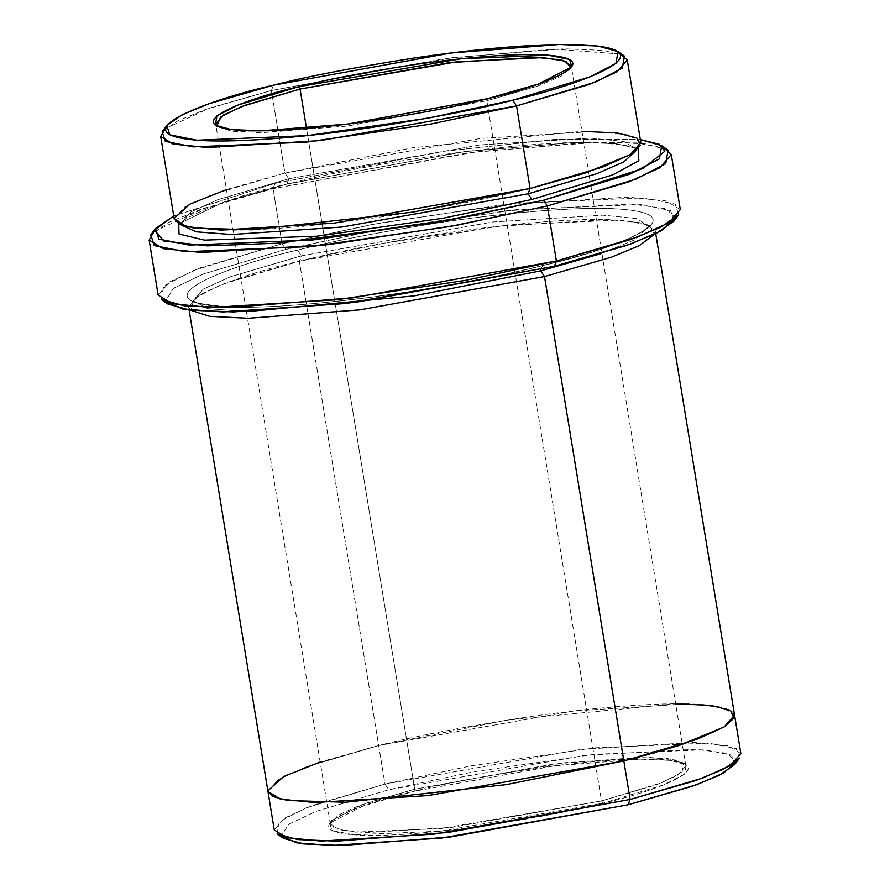 <?xml version="1.0" encoding="UTF-8"?>
<svg xmlns="http://www.w3.org/2000/svg" width="890" height="890" viewBox="0 0 890 890"><rect width="100%" height="100%" fill="white"/><g stroke="black" fill="none" stroke-linecap="round" stroke-linejoin="round"><path stroke-width="0.67" stroke-dasharray="4.45 3.34" d="M414.718 789.196L364.655 803.614L331.469 820.658L333.861 827.945L354.999 832.139L441.14 828.557L601.495 800.933L603.019 803.203L440.661 831.171L353.441 834.809L332.048 830.559L329.623 823.172L363.22 805.928L413.906 791.321L414.718 789.196L306.505 128.405L414.718 789.196L563.949 762.786L650.167 757.479L676.411 760.105L685.856 765.956L678.002 774.99L656.842 784.602L601.495 800.933L452.253 827.333L366.035 832.651L339.791 830.014L330.357 824.173L338.211 815.129L359.371 805.517L414.718 789.196L413.906 791.321C365.301 802.101 287.381 830.014 355.277 834.931C386.772 837.101 444.8 831.794 492.203 824.618C540.72 816.964 577.666 809.833 603.019 803.203C651.636 792.423 729.544 764.51 661.648 759.593C630.153 757.423 572.136 762.73 524.733 769.906C476.206 777.56 439.271 784.691 413.906 791.321L554.192 765.89L639.899 759.159L670.326 760.372L686.235 764.777L684.599 774.089L663.985 784.78L603.019 803.203L601.495 800.933L486.841 100.781L348.29 125.902L263.64 132.543L233.592 131.342L216.782 126.069L230.499 130.919L259.424 132.577L344.764 126.336L486.841 100.781L601.495 800.933L661.704 782.733L682.063 772.175L683.676 762.975L667.967 758.625L637.919 757.435L553.257 764.076L414.718 789.196M487.653 98.657L486.841 100.781L538.717 85.718L559.866 76.807L570.824 68.085L570.09 69.32L536.893 86.352L486.841 100.781L487.653 98.657M275.066 183.351L443.799 151.3L555.071 139.385L640.31 139.574L555.071 139.385L443.799 151.3L275.066 183.351L173.728 215.981L275.066 183.351L273.052 188.669L275.066 183.351M668.09 150.176L645.016 143.78L600.884 142.022L476.539 151.778L273.052 188.669L467.773 152.891L589.881 142.267L636.372 142.923L664.096 148.052M674.053 221.043L670.604 210.563L640.221 204.533L516.389 209.695L381.009 229.275L285.879 249.4L282.063 243.715L379.251 223.145L517.58 203.143L644.104 197.869L675.143 204.033L678.669 214.746M734.773 764.466L731.702 755.132L704.635 749.758L594.253 754.353L473.591 771.797L388.808 789.741L384.992 784.057L471.845 765.678L595.443 747.8L708.518 743.094L736.241 748.601L739.401 758.169M624.435 56.103L603.809 50.396L564.371 48.828L453.255 57.538L271.417 90.513L273.43 85.195L271.417 90.513L444.499 58.662L553.335 49.084L620.33 54.001M530.084 188.48L529.239 188.691L530.084 188.48M226.438 189.57L284.934 173.083L288.761 178.768L479.966 144.936L590.437 138.128L624.057 141.499L636.15 148.986L636.139 150.488L636.15 148.986L624.057 141.499L590.437 138.128L479.966 144.936L288.761 178.768L284.934 173.083L412.671 147.751L581.938 131.353M288.761 178.768L217.85 199.683L190.738 211.998L180.67 223.579L181.171 224.992L180.67 223.579L190.738 211.998L217.85 199.683L288.761 178.768L287.181 184.052L223.212 202.275L178.734 223.891L223.212 202.275L286.747 184.085L464.524 151.623L574.673 142.489L615.268 143.546L638.085 148.674L615.268 143.546L574.673 142.489L464.524 151.623L287.181 184.052L288.761 178.768M542.711 265.543L540.564 269.592L542.711 265.543C509.825 274.131 461.943 283.387 399.054 293.3C337.599 302.6 262.383 309.475 221.566 306.672C133.544 300.297 234.548 264.108 297.56 250.135C330.435 241.546 378.317 232.29 441.218 222.378C502.661 213.077 577.877 206.202 618.706 209.005C706.716 215.38 605.712 251.57 542.711 265.543C605.712 251.57 706.716 215.38 618.706 209.005C577.877 206.202 502.661 213.077 441.218 222.378C378.317 232.29 330.435 241.546 297.56 250.135L301.376 255.831L297.56 250.135C234.548 264.108 133.544 300.297 221.566 306.672C262.383 309.475 337.599 302.6 399.054 293.3C461.943 283.387 509.825 274.131 542.711 265.543M601.062 253.672L635.304 239.577L648.777 226.049L636.684 218.551L603.053 215.191L492.582 221.999L301.376 255.831L230.465 276.745L203.354 289.061L193.286 300.642L207.604 308.641L247.32 311.6L207.604 308.641L193.286 300.642L203.354 289.061L230.465 276.745L301.376 255.831L299.797 261.104L221.566 284.544L194.521 298.172L190.582 310.243L188.636 307.05L198.948 295.191L226.716 282.575L299.363 261.148L495.229 226.494L608.393 219.518L642.836 222.967L655.229 230.643L654.406 234.281L649.355 225.081L620.152 219.997L506.877 225.203L385.003 242.981L299.363 261.148L378.673 745.52L574.551 710.876L687.714 703.901L722.157 707.35L734.55 715.026L724.238 726.885L696.458 739.501L623.823 760.928C686.835 746.955 787.839 710.765 699.818 704.402C659 701.587 583.784 708.462 522.33 717.774C459.44 727.686 411.558 736.931 378.684 745.52L299.363 261.148L301.376 255.831L492.582 221.999L603.053 215.191L636.684 218.551L648.777 226.049L635.304 239.577L601.062 253.672M680.305 209.584L666.432 200.995L627.895 197.135L501.259 204.945L372.643 224.369L282.063 243.715L273.052 188.669L282.063 243.715L200.773 267.701L169.701 281.819L158.153 295.091M640.811 142.578L628.418 134.902L593.975 131.453L480.811 138.428L284.934 173.083L271.417 90.513L284.934 173.083L212.31 194.51L184.53 207.125L174.218 218.985M740.858 753.552L728.465 745.876L694.022 742.427L580.859 749.402L384.992 784.057L378.684 745.52L306.038 766.957L278.27 779.573L267.957 791.433L278.27 779.573L306.049 766.957L378.684 745.52L506.41 720.199L675.677 703.801M734.584 715.237L722.157 707.35L687.714 703.901L574.551 710.876L378.673 745.52L320.178 762.018L378.673 745.52L384.992 784.057L312.357 805.483L284.578 818.099L274.265 829.958M161.346 299.452L163.727 285.957L193.631 270.438L282.063 243.715L285.879 249.4L203.321 274.009L173.205 288.427L165.351 301.577L173.205 288.427L203.321 274.009L285.879 249.4L377.204 229.965L507.033 210.708L631.244 204.033L666.12 208.727L675.555 218.028M623.823 760.928L427.957 795.582L314.793 802.558L280.35 799.109L267.99 791.644M277.124 833.863L279.249 821.804L305.971 807.942L384.992 784.057L388.808 789.741L315.672 811.502L288.772 824.262L281.218 835.966L288.772 824.262L315.672 811.502L388.808 789.741L584.919 755.365L695.613 749.258L727.141 753.307L736.186 761.462M165.373 128.505L210.496 107.812L271.417 90.513L205.724 109.448L178.167 120.662L162.158 131.809M153.892 231.6L204.288 208.227L273.052 188.669L199.527 209.862L168.688 222.411L150.777 234.882M331.469 820.658L329.623 823.172M217.872 126.992L215.313 125.19M529.639 188.524C581.993 175.408 615.813 163.704 631.099 153.425C638.775 147.417 634.726 149.698 636.15 148.597L636.283 149.364C636.917 146.794 623.523 144.536 596.111 142.611C529.216 140.197 385.426 159.432 287.181 184.052C221.02 198.648 176.721 221.388 180.67 223.969L180.548 223.201C179.913 225.782 193.297 228.029 220.72 229.954C287.615 232.368 431.405 213.133 529.639 188.524M542.266 265.576C594.62 252.471 628.44 240.767 643.726 230.488C651.402 224.48 647.353 226.761 648.777 225.66L648.899 226.427C649.544 223.846 636.15 221.599 608.738 219.674C541.832 217.26 398.041 236.495 299.797 261.104C233.636 275.711 189.336 298.439 193.286 301.031L193.163 300.264C192.529 302.834 205.913 305.092 233.336 307.017C300.23 309.431 444.021 290.196 542.266 265.576M330.357 824.173L215.703 124.022M655.73 233.647L655.229 230.643M189.125 310.054L188.636 307.05M685.856 765.956L571.202 65.804M570.09 69.32L571.936 66.794M683.676 762.975L686.235 764.777"/><path stroke-width="1.33" d="M216.782 126.069L220.698 116.879L241.435 106.622L300.064 89.045L298.528 86.764L237.574 105.198L216.96 115.889L215.313 125.19L231.233 129.595L261.649 130.808L347.367 124.088L487.653 98.657C462.288 105.276 425.342 112.418 376.826 120.061C329.422 127.248 271.394 132.543 239.911 130.374C172.004 125.468 249.923 97.544 298.528 86.764C323.893 80.145 360.839 73.002 409.356 65.359C456.759 58.184 514.776 52.877 546.271 55.047C614.167 59.953 536.258 87.876 487.653 98.657L538.328 84.049L571.936 66.794L569.511 59.419L548.118 55.169L460.887 58.796L298.528 86.764L300.064 89.045L244.717 105.376L223.557 114.988L215.703 124.022L216.782 126.069M664.096 148.052L671.294 154.537L659.746 167.81L628.663 181.927L547.383 205.913L543.567 200.228L448.438 220.353L313.058 239.933L189.225 245.095L158.843 239.065L155.394 228.585L173.728 215.981L154.482 230.043L163.838 241.057L207.281 245.863L277.48 243.192L433.308 223.045L543.567 200.228L642.869 168.577L664.863 151.222L659.312 144.28L640.31 139.574L661.704 145.671L659.379 158.887L630.109 174.073L543.567 200.228L547.383 205.913L635.805 179.19L665.72 163.671L668.09 150.176L661.704 145.671M675.555 218.028L661.303 230.755L630.821 243.938L554.381 266.277L626.337 245.54L656.52 233.258L674.053 221.043L678.669 214.746L660.758 227.217L629.92 239.766L556.395 260.959L554.381 266.277L346.366 303.468L223.112 311.967L182.862 309.086L165.351 301.577L167.743 303.957L190.327 310.209L233.525 311.934L355.221 302.389L554.381 266.277L556.395 260.959L637.685 236.974L668.757 222.856L680.305 209.584L671.294 154.537M736.186 761.462L723.904 772.854L696.725 784.702L628.118 804.783L692.253 786.293L719.153 775.357L734.773 764.466L739.401 758.169L723.392 769.316L695.835 780.53L630.131 799.465L628.118 804.783L441.752 838.046L331.77 845.5L296.248 842.797L281.218 835.966L283.51 838.369L303.646 843.943L342.149 845.478L450.607 836.967L628.118 804.783L630.131 799.465L702.766 778.027L730.545 765.411L740.858 753.552L655.73 233.647M620.33 54.001L627.283 60.008L616.97 71.867L589.202 84.483L516.567 105.921L512.74 100.225L427.957 118.17L307.295 135.625L196.924 140.22L169.857 134.846L166.775 125.501L182.406 114.621L209.306 103.674L273.43 85.195C211.931 98.835 113.33 134.156 199.249 140.375C239.099 143.123 312.524 136.404 372.51 127.326C433.908 117.647 480.656 108.613 512.74 100.225C574.25 86.586 672.851 51.264 586.933 45.045C547.072 42.308 473.658 49.017 413.672 58.095C352.273 67.773 305.526 76.807 273.43 85.195L450.952 53.011L559.409 44.5L597.902 46.035L618.038 51.609L615.969 63.379L589.881 76.918L512.74 100.225L516.567 105.921L595.577 82.036L622.31 68.174L624.435 56.103L618.038 51.609M581.938 131.353L617.093 132.933L636.773 137.928L640.333 145.537L630.198 154.615L585.108 173.127L530.084 188.48L528.07 193.797L596.678 173.728L623.846 161.869L636.139 150.488L623.846 161.869L596.678 173.728L528.07 193.797L530.084 188.48L412.626 212.154L251.848 229.787L193.976 228.085L179.023 224.046L174.162 218.339L189.87 204.144L226.438 189.57M181.171 224.992L196.201 231.812L231.712 234.526L341.704 227.061L528.07 193.797L341.704 227.061L231.712 234.526L196.201 231.812L181.171 224.992M178.734 223.891L179.012 233.992L204.444 240.133L316.996 236.206L443.209 218.206L531.886 199.494L528.07 193.797L531.886 199.494L443.209 218.206L316.996 236.206L204.444 240.133L179.012 233.992L178.734 223.891M540.564 269.592L540.686 270.86L601.062 253.672L540.686 270.86L540.564 269.592M247.32 311.6L413.961 295.903L540.686 270.86L413.961 295.903L247.32 311.6M283.51 838.369L277.124 833.863L297.75 839.57L337.188 841.139L448.293 832.428L630.131 799.465L434.264 834.108L321.101 841.083L286.658 837.635L274.265 829.958L267.957 791.433L280.35 799.109L314.793 802.558L427.957 795.582L623.834 760.928L544.513 276.556L611.63 257.11L639.332 245.618L654.406 234.281L639.332 245.618L611.63 257.11L544.513 276.556L359.916 309.865L248.243 318.275L209.662 316.339L190.582 310.243L209.662 316.339L248.243 318.275L359.916 309.865L544.513 276.556L540.686 270.86L544.513 276.556L630.131 799.465L623.823 760.928L696.47 739.501L724.238 726.885L734.55 715.026M306.505 128.405L300.064 89.045L306.505 128.405M155.394 228.585L150.777 234.882L154.304 245.595L185.343 251.759L311.867 246.486L450.184 226.483L547.383 205.913L556.395 260.959L547.383 205.913L456.804 225.259L328.188 244.683L201.552 252.493L163.015 248.633L149.142 240.044L153.892 231.6M166.775 125.501L162.158 131.809L165.306 141.376L193.041 146.883L306.104 142.166L429.714 124.3L516.567 105.921L320.7 140.564L207.537 147.54L173.094 144.091L160.701 136.415L174.218 218.985L186.611 226.661L221.054 230.11L334.217 223.134L530.084 188.48L516.567 105.921L530.084 188.48L602.719 167.053L630.498 154.437L640.811 142.578L627.283 60.008M675.677 703.801L710.832 705.381L730.512 710.376L734.083 717.985L723.948 727.063L678.859 745.575L623.834 760.928L506.377 784.602L345.576 802.235L287.715 800.533L272.763 796.494L267.901 790.787L283.61 776.592L320.178 762.018L283.61 776.592L267.901 790.787L272.774 796.494L287.715 800.533L345.587 802.235L506.377 784.602L623.823 760.928M160.701 136.415L165.373 128.505M638.085 148.674L638.853 160.69L612.687 174.896L531.886 199.494L612.687 174.896L638.853 160.69L638.085 148.674M149.142 240.044L158.153 295.091L172.026 303.679L210.563 307.54L337.21 299.73L465.815 280.305L556.395 260.959L352.907 297.85L228.563 307.606L184.43 305.849L161.346 299.452L167.743 303.957M570.824 68.085L571.202 65.804L561.757 59.953L535.513 57.327L449.294 62.645L300.064 89.045L456.648 61.822L543.022 57.605L566.007 61.265L570.824 68.085M267.957 791.433L189.125 310.054"/></g></svg>
